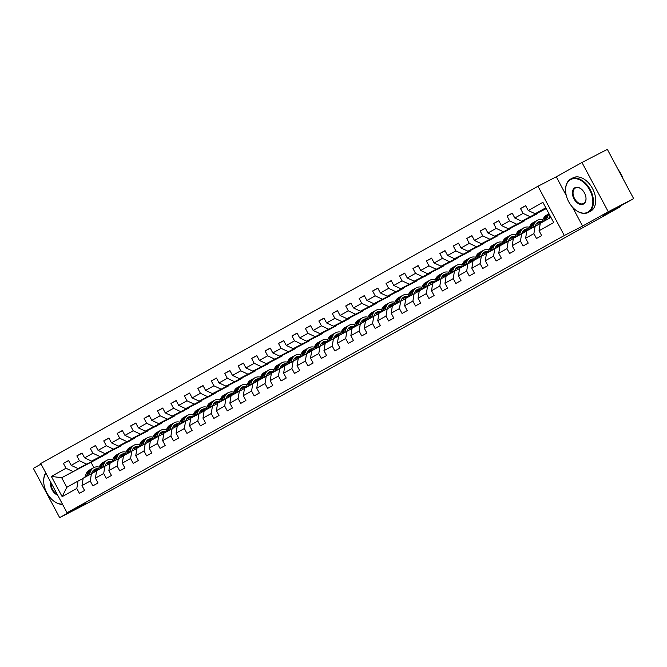 <?xml version="1.0" encoding="UTF-8"?>
<svg xmlns="http://www.w3.org/2000/svg" width="667" height="667" viewBox="0 0 667 667"><rect width="100%" height="100%" fill="white"/><g stroke="black" fill="none" stroke-linecap="round" stroke-linejoin="round"><path stroke-width="1" d="M41.062 464.065L33.35 468.367L59.655 517.634L85.043 504.519L138.844 475.021M537.994 186.243L40.754 463.49L67.059 512.756L564.307 235.518L537.994 186.243L556.278 176.797L566.3 195.581M572.469 207.129L582.583 226.071L608.262 211.756L581.957 162.481L556.278 176.797M581.957 162.481L607.345 149.366L633.65 198.633L603.06 215.691L620.318 206.778L620.027 206.228M608.262 211.756L633.65 198.633M103.302 455.561L61.697 477.722L66.817 487.31L78.022 481.065L76.805 488.494L79.398 493.355L84.567 490.47L81.974 485.609L90.245 480.999L92.846 485.859L98.016 482.975L95.423 478.114L103.693 473.503L106.286 478.356L111.456 475.479L108.863 470.619L117.134 466L119.726 470.86L124.904 467.984L122.303 463.123L130.582 458.504L133.175 463.365L138.344 460.488L135.751 455.628L144.022 451.009L146.615 455.869L151.793 452.993L149.191 448.132L157.47 443.513L160.063 448.374L165.233 445.498L162.64 440.637L170.91 436.018L173.503 440.879L178.673 438.002L176.08 433.141L184.35 428.522L186.952 433.383L192.121 430.498L189.528 425.646L197.799 421.027L200.392 425.888L205.561 423.003L202.968 418.142L211.239 413.532L213.84 418.392L219.009 415.508L216.408 410.647L224.687 406.036L227.28 410.897L232.45 408.012L229.857 403.151L238.127 398.541L240.72 403.402L245.898 400.517L243.297 395.656L251.576 391.045L254.169 395.906L259.338 393.021L256.745 388.161L265.016 383.55L267.609 388.411L272.778 385.526L270.185 380.665L278.456 376.055L281.057 380.915L286.226 378.031L283.633 373.17L291.904 368.559L294.497 373.42L299.666 370.535L297.073 365.674L305.344 361.064L307.946 365.925L313.115 363.04L310.514 358.179L318.793 353.568L321.386 358.429L326.555 355.544L323.962 350.684L332.233 346.073L334.826 350.934L340.003 348.049L337.402 343.188L345.681 338.578L348.274 343.438L353.443 340.554L350.85 335.693L359.121 331.082L361.714 335.943L366.883 333.058L364.29 328.197L372.561 323.587L375.162 328.447L380.332 325.563L377.739 320.702L386.01 316.091L388.603 320.952L393.772 318.067L391.179 313.207L399.45 308.596L402.051 313.457L407.22 310.572L404.627 305.711L412.898 301.1L415.491 305.961L420.66 303.076L418.067 298.216L426.338 293.605L428.931 298.466L434.109 295.581L431.507 290.72L439.786 286.11L442.379 290.97L447.549 288.086L444.956 283.225L453.226 278.614L455.819 283.475L460.997 280.59L458.396 275.729L466.675 271.119L469.268 275.98L474.437 273.095L471.844 268.234L480.115 263.623L482.708 268.476L487.877 265.599L485.284 260.739L493.555 256.12L496.156 260.98L501.326 258.104L498.733 253.243L507.003 248.624L509.596 253.485L514.766 250.609L512.173 245.748L520.443 241.129L523.045 245.99L528.214 243.113L525.613 238.252L533.892 233.633L536.485 238.494L541.654 235.618L539.061 230.757L553.71 222.586L542.905 202.343L528.256 210.514L525.654 205.653L520.485 208.538L525.746 205.82M76.805 488.494L62.156 496.657L51.351 476.421L66 468.251L63.398 463.39L68.659 460.672M520.485 208.538L523.078 213.398L514.807 218.009L512.214 213.148L507.045 216.033L509.638 220.894L501.367 225.504L498.766 220.644L493.597 223.528L496.198 228.389L487.919 233L485.326 228.139L480.157 231.024L482.75 235.885L474.479 240.495L471.886 235.634L466.708 238.519L469.31 243.38L461.03 247.991L458.437 243.13L453.268 246.015L455.861 250.875L447.59 255.486L444.997 250.625L439.828 253.51L442.421 258.371L434.15 262.981L431.549 258.121L426.38 261.005L428.973 265.866L420.702 270.477L418.109 265.616L412.94 268.501L415.533 273.362L407.262 277.972L404.661 273.111L399.491 275.996L402.084 280.857L393.813 285.468L391.221 280.607L386.051 283.492L388.644 288.352L380.373 292.963L377.78 288.102L372.603 290.987L375.204 295.848L366.925 300.458L364.332 295.598L359.163 298.483L361.756 303.343L353.485 307.954L350.892 303.093L345.714 305.978L348.316 310.839L340.037 315.449L337.444 310.589L332.274 313.473L334.867 318.334L326.597 322.945L324.004 318.084L318.834 320.969L321.427 325.829L313.156 330.44L310.555 325.579L305.386 328.464L307.979 333.325L299.708 337.936L297.115 333.083L291.946 335.96L294.539 340.82L286.268 345.439L283.667 340.579L278.498 343.455L281.099 348.316L272.82 352.935L270.227 348.074L265.057 350.95L267.65 355.811L259.38 360.43L256.787 355.569L251.609 358.446L254.21 363.307L245.931 367.926L243.338 363.065L238.169 365.941L240.762 370.802L232.491 375.421L229.898 370.56L224.729 373.437L227.322 378.297L219.051 382.916L216.45 378.056L211.281 380.94L213.874 385.793L205.603 390.412L203.01 385.551L197.841 388.436L200.434 393.297L192.163 397.907L189.561 393.046L184.392 395.931L186.993 400.792L178.714 405.403L176.121 400.542L170.952 403.427L173.545 408.287L165.274 412.898L162.681 408.037L157.504 410.922L160.105 415.783L151.826 420.393L149.233 415.533L144.064 418.417L146.657 423.278L138.386 427.889L135.793 423.028L130.624 425.913L133.217 430.774L124.946 435.384L122.344 430.523L117.175 433.408L119.768 438.269L111.497 442.88L108.904 438.019L103.735 440.904L106.328 445.764L98.057 450.375L95.456 445.514L90.287 448.399L92.888 453.26L84.609 457.87L82.016 453.01L76.847 455.894L79.44 460.755L71.169 465.366L68.576 460.505L63.398 463.39M620.318 206.778L138.936 475.179M81.974 485.609L83.192 478.181L96.598 470.919M107.52 453.377L78.072 468.593L107.52 453.377M91.462 473.57L90.245 480.999M71.169 465.366L78.072 468.593M79.44 460.755L86.343 463.982M95.423 478.114L96.64 470.685L110.038 463.423M120.969 445.881L91.521 461.097L120.969 445.881M104.911 466.075L103.693 473.503M84.609 457.87L91.521 461.097M92.888 453.26L99.792 456.486M108.863 470.619L110.08 463.19L123.487 455.928M134.409 438.386L104.961 453.602L134.409 438.386M118.351 458.579L117.134 466M98.057 450.375L104.961 453.602M106.328 445.764L113.232 448.991M122.303 463.123L123.52 455.694L136.927 448.432M147.849 430.89L118.401 446.106L147.849 430.89M131.799 451.084L130.582 458.504M111.497 442.88L118.401 446.106M119.768 438.269L126.68 441.496M135.751 455.628L136.968 448.199L150.375 440.937M161.297 423.395L131.849 438.611L161.297 423.395M145.239 443.588L144.022 451.009M124.946 435.384L131.849 438.611M133.217 430.774L140.12 434M149.191 448.132L150.409 440.704L163.815 433.442M174.737 415.9L145.289 431.115L174.737 415.9M158.688 436.093L157.47 443.513M138.386 427.889L145.289 431.115M146.657 423.278L153.568 426.505M162.64 440.637L163.857 433.208L177.264 425.946M188.186 408.404L158.738 423.62L188.186 408.404M172.128 428.598L170.91 436.018M151.826 420.393L158.738 423.62M160.105 415.783L167.008 419.009M176.08 433.141L177.297 425.713L190.704 418.451M201.626 400.909L172.178 416.125L201.626 400.909M185.568 421.102L184.35 428.522M165.274 412.898L172.178 416.125M173.545 408.287L180.449 411.514M189.528 425.646L190.745 418.217L204.144 410.955M215.074 393.413L185.626 408.629L215.074 393.413M199.016 413.607L197.799 421.027M178.714 405.403L185.626 408.629M186.993 400.792L193.897 404.019M202.968 418.142L204.185 410.722L217.592 403.46M228.514 385.918L199.066 401.134L228.514 385.918M212.456 406.111L211.239 413.532M192.163 397.907L199.066 401.134M200.434 393.297L207.337 396.523M216.408 410.647L217.625 403.227L231.032 395.965M241.963 378.422L212.506 393.638L241.963 378.422M225.905 398.616L224.687 406.036M205.603 390.412L212.506 393.638M213.874 385.793L220.785 389.028M229.857 403.151L231.074 395.731L244.481 388.469M255.403 370.927L225.955 386.143L255.403 370.927M239.345 391.12L238.127 398.541M219.051 382.916L225.955 386.143M227.322 378.297L234.225 381.532M243.297 395.656L244.514 388.236L257.921 380.965M268.843 363.432L239.395 378.648L268.843 363.432M252.793 383.625L251.576 391.045M232.491 375.421L239.395 378.648M240.762 370.802L247.674 374.037M256.745 388.161L257.962 380.74L271.369 373.47M282.291 355.936L252.843 371.152L282.291 355.936M266.233 376.13L265.016 383.55M245.931 367.926L252.843 371.152M254.21 363.307L261.114 366.542M270.185 380.665L271.402 373.245L284.809 365.975M295.731 348.441L266.283 363.657L295.731 348.441M279.673 368.626L278.456 376.055M259.38 360.43L266.283 363.657M267.65 355.811L274.554 359.046M283.633 373.17L284.851 365.749L298.257 358.479M309.18 340.945L279.731 356.161L309.18 340.945M293.121 361.13L291.904 368.559M272.82 352.935L279.731 356.161M281.099 348.316L288.002 351.542M297.073 365.674L298.291 358.254L311.697 350.984M322.62 333.45L293.172 348.666L322.62 333.45M306.562 353.635L305.344 361.064M286.268 345.439L293.172 348.666M294.539 340.82L301.442 344.047M310.514 358.179L311.739 350.759L325.137 343.488M336.068 325.955L306.612 341.171L336.068 325.955M320.01 346.14L318.793 353.568M299.708 337.936L306.612 341.171M307.979 333.325L314.891 336.552M323.962 350.684L325.179 343.263L338.586 335.993M349.508 318.459L320.06 333.675L349.508 318.459M333.45 338.644L332.233 346.073M313.156 330.44L320.06 333.675M321.427 325.829L328.331 329.056M337.402 343.188L338.619 335.768L352.026 328.498M362.948 310.964L333.5 326.18L362.948 310.964M346.898 331.149L345.681 338.578M326.597 322.945L333.5 326.18M334.867 318.334L341.779 321.561M350.85 335.693L352.068 328.272L365.474 321.002M376.396 303.468L346.948 318.684L376.396 303.468M360.338 323.653L359.121 331.082M340.037 315.449L346.948 318.684M348.316 310.839L355.219 314.065M364.29 328.197L365.508 320.769L378.914 313.507M389.836 295.973L360.388 311.189L389.836 295.973M373.787 316.158L372.561 323.587M353.485 307.954L360.388 311.189M361.756 303.343L368.659 306.57M377.739 320.702L378.956 313.273L392.363 306.011M403.285 288.478L373.837 303.685L403.285 288.478M387.227 308.663L386.01 316.091M366.925 300.458L373.837 303.685M375.204 295.848L382.108 299.074M391.179 313.207L392.396 305.778L405.803 298.516M416.725 280.982L387.277 296.19L416.725 280.982M400.667 301.167L399.45 308.596M380.373 292.963L387.277 296.19M388.644 288.352L395.548 291.579M404.627 305.711L405.844 298.282L419.243 291.02M430.173 273.487L400.725 288.694L430.173 273.487M414.115 293.672L412.898 301.1M393.813 285.468L400.725 288.694M402.084 280.857L408.996 284.084M418.067 298.216L419.285 290.787L432.691 283.525M443.613 265.991L414.165 281.199L443.613 265.991M427.555 286.176L426.338 293.605M407.262 277.972L414.165 281.199M415.533 273.362L422.436 276.588M431.507 290.72L432.725 283.292L446.131 276.03M457.053 258.488L427.605 273.703L457.053 258.488M441.004 278.681L439.786 286.11M420.702 270.477L427.605 273.703M428.973 265.866L435.884 269.093M444.956 283.225L446.173 275.796L459.58 268.534M470.502 250.992L441.054 266.208L470.502 250.992M454.444 271.186L453.226 278.614M434.15 262.981L441.054 266.208M442.421 258.371L449.325 261.597M458.396 275.729L459.613 268.301L473.02 261.039M483.942 243.497L454.494 258.713L483.942 243.497M467.892 263.69L466.675 271.119M447.59 255.486L454.494 258.713M455.861 250.875L462.773 254.102M471.844 268.234L473.061 260.805L486.468 253.543M497.39 236.001L467.942 251.217L497.39 236.001M481.332 256.195L480.115 263.623M461.03 247.991L467.942 251.217M469.31 243.38L476.213 246.607M485.284 260.739L486.501 253.31L499.908 246.048M510.83 228.506L481.382 243.722L510.83 228.506M494.772 248.699L493.555 256.12M474.479 240.495L481.382 243.722M482.75 235.885L489.653 239.111M498.733 253.243L499.95 245.815L513.348 238.553M524.279 221.01L494.831 236.226L524.279 221.01M508.221 241.204L507.003 248.624M487.919 233L494.831 236.226M496.198 228.389L503.101 231.616M512.173 245.748L513.39 238.319L526.797 231.057M537.719 213.515L508.271 228.731L537.719 213.515M521.661 233.708L520.443 241.129M501.367 225.504L508.271 228.731M509.638 220.894L516.541 224.12M525.613 238.252L526.83 230.824L540.237 223.562M546.231 208.571L521.711 221.236L546.09 208.304M535.109 226.213L533.892 233.633M514.807 218.009L521.711 221.236M523.078 213.398L529.99 216.625M539.061 230.757L540.278 223.328L550.934 217.384M545.998 208.137L535.159 213.74L545.814 207.796M528.256 210.514L535.159 213.74M582.583 226.071L564.307 235.518M59.655 517.634L85.343 503.318L67.059 512.756M78.022 481.065L83.158 478.414M91.146 462.506L93.864 467.592M102.351 456.261L61.697 477.722L51.351 476.421M533.492 215.699L532.549 216.4M520.052 223.195L519.101 223.895M506.612 230.69L505.661 231.391M493.163 238.186L492.221 238.886M479.723 245.681L478.773 246.381M466.275 253.177L465.333 253.877M452.835 260.672L451.884 261.372M439.386 268.167L438.444 268.868M425.946 275.663L424.996 276.363M412.506 283.158L411.556 283.859M399.058 290.654L398.116 291.354M385.618 298.149L384.667 298.849M372.169 305.644L371.227 306.345M358.729 313.14L357.779 313.849M345.281 320.644L344.339 321.344M331.841 328.139L330.89 328.839M318.401 335.634L317.45 336.335M304.952 343.13L304.01 343.83M291.512 350.625L290.562 351.326M278.064 358.121L277.122 358.821M264.624 365.616L263.673 366.316M251.176 373.111L250.233 373.812M237.735 380.607L236.785 381.307M224.287 388.102L223.345 388.803M210.847 395.598L209.897 396.298M197.407 403.093L196.457 403.793M183.959 410.589L183.016 411.289M170.519 418.084L169.568 418.784M157.07 425.579L156.128 426.28M143.63 433.075L142.68 433.775M130.182 440.57L129.24 441.271M116.742 448.066L115.791 448.766M66.817 487.31L62.156 496.657M66 468.251L72.903 471.477M539.32 212.139L545.923 208.771M507.045 216.033L512.298 213.315M525.879 219.635L532.474 216.266M493.597 223.528L498.858 220.81M512.439 227.13L519.034 223.762M480.157 231.024L485.418 228.306M498.991 234.626L505.594 231.257M466.708 238.519L471.969 235.801M485.551 242.121L492.146 238.753M453.268 246.015L458.529 243.297M472.103 249.616L478.706 246.248M439.828 253.51L445.081 250.792M458.663 257.112L465.258 253.743M426.38 261.005L431.641 258.287M445.214 264.607L451.817 261.239M412.94 268.501L418.192 265.783M431.774 272.103L438.369 268.734M399.491 275.996L404.752 273.278M418.334 279.598L424.929 276.23M386.051 283.492L391.312 280.774M404.886 287.093L411.481 283.725M372.603 290.987L377.864 288.269M391.446 294.589L398.041 291.221M359.163 298.483L364.424 295.764M377.997 302.084L384.601 298.716M345.714 305.978L350.975 303.26M364.557 309.58L371.152 306.22M332.274 313.473L337.535 310.755M351.109 317.075L357.712 313.715M318.834 320.969L324.087 318.251M337.669 324.571L344.264 321.211M305.386 328.464L310.647 325.746M324.22 332.066L330.824 328.706M291.946 335.96L297.207 333.242M310.78 339.57L317.375 336.201M278.498 343.455L283.758 340.737M297.34 347.065L303.935 343.697M265.057 350.95L270.318 348.232M283.892 354.561L290.495 351.192M251.609 358.446L256.87 355.736M270.452 362.056L277.047 358.688M238.169 365.941L243.43 363.232M257.003 369.551L263.607 366.183M224.729 373.437L229.982 370.727M243.563 377.047L250.158 373.678M211.281 380.94L216.542 378.222M230.115 384.542L236.718 381.174M197.841 388.436L203.093 385.718M216.675 392.038L223.27 388.669M184.392 395.931L189.653 393.213M203.235 399.533L209.83 396.165M170.952 403.427L176.213 400.709M189.787 407.028L196.39 403.66M157.504 410.922L162.765 408.204M176.346 414.524L182.941 411.155M144.064 418.417L149.325 415.699M162.898 422.019L169.501 418.651M130.624 425.913L135.876 423.195M149.458 429.515L156.053 426.146M117.175 433.408L122.436 430.69M136.01 437.01L142.613 433.642M103.735 440.904L108.988 438.186M122.57 444.505L129.165 441.137M90.287 448.399L95.548 445.681M109.13 452.001L115.725 448.633M76.847 455.894L82.108 453.176M95.681 459.496L102.276 456.128M548.666 218.651L549.041 217.7A9.588 7.254 -119.1 0 1 550.117 215.866M546.206 220.018L547.54 216.625A11.547 8.746 -119.1 0 1 549.158 214.065M541.904 222.419L543.238 219.026A11.547 8.746 -119.1 0 1 546.423 215.258L548.057 214.34A11.547 8.746 60.9 0 0 544.872 218.117L543.538 221.511M549.808 216.266A9.588 7.254 -119.1 0 1 550.333 216.258M544.572 220.935L545.906 217.534A11.547 8.746 -119.1 0 1 549.024 213.807M548.582 214.074A11.547 8.746 60.9 0 0 548.057 214.34M587.885 212.123A18.418 12.031 -117.3 0 0 589.728 190.012A18.418 12.031 -117.3 0 0 570.535 179.631A18.418 12.031 -117.3 0 0 565.716 192.371A18.418 12.031 -117.3 0 0 574.262 208.913A18.418 12.031 -117.3 0 0 587.885 212.123M565.699 192.254A18.876 12.331 62.7 0 1 565.691 192.129A18.876 12.331 62.7 0 1 570.627 179.073A18.876 12.331 62.7 0 1 570.852 178.948A18.876 12.331 62.7 0 1 590.378 189.887A18.876 12.331 62.7 0 1 588.402 212.364A18.876 12.331 62.7 0 1 588.177 212.481A18.876 12.331 62.7 0 1 574.437 209.071A18.876 12.331 62.7 0 1 574.345 208.988M583.55 204.002A9.213 6.02 62.7 0 1 573.953 198.808A9.213 6.02 62.7 0 1 574.879 187.752A9.213 6.02 62.7 0 1 581.691 189.361A9.213 6.02 62.7 0 1 585.959 197.624A9.213 6.02 62.7 0 1 583.55 204.002M581.782 189.445A8.754 5.72 -117.3 0 0 575.496 187.936A8.754 5.72 -117.3 0 0 575.396 187.994A8.754 5.72 -117.3 0 0 574.479 198.424A8.754 5.72 -117.3 0 0 583.533 203.502A8.754 5.72 -117.3 0 0 583.642 203.443A8.754 5.72 -117.3 0 0 585.951 197.499M618.117 169.551A18.876 12.331 62.7 0 1 622.978 178.648M572.861 177.922A18.876 12.331 62.7 0 1 573.086 177.797A18.876 12.331 62.7 0 1 592.613 188.728A18.876 12.331 62.7 0 1 590.637 211.214A18.876 12.331 62.7 0 1 590.412 211.331A18.876 12.331 62.7 0 1 590.187 211.447M57.645 495.122A9.213 6.02 62.7 0 1 50.7 482.116M51.192 483.041A8.754 5.72 -117.3 0 0 57.162 494.214M62.598 504.402A18.876 12.331 62.7 0 1 52.551 500.058A18.876 12.331 62.7 0 1 52.46 499.975M43.814 483.242A18.876 12.331 62.7 0 1 43.797 483.116A18.876 12.331 62.7 0 1 45.756 472.861M45.898 473.12A18.418 12.031 -117.3 0 0 43.822 483.367A18.418 12.031 -117.3 0 0 52.368 499.9A18.418 12.031 -117.3 0 0 62.448 504.119M535.217 226.155L535.593 225.196A9.588 7.254 -119.1 0 1 538.244 222.061A9.588 7.254 -119.1 0 1 542.279 221.461M532.766 227.514L534.1 224.12A11.547 8.746 -119.1 0 1 537.285 220.352A11.547 8.746 -119.1 0 1 542.93 219.793M528.456 229.915L529.79 226.522A11.547 8.746 -119.1 0 1 532.975 222.753L534.609 221.836A11.547 8.746 60.9 0 0 531.432 225.613L530.098 229.006M536.36 223.762A9.588 7.254 -119.1 0 1 539.094 224.154M531.132 228.431L532.466 225.037A11.547 8.746 -119.1 0 1 535.651 221.261L537.285 220.352M541.579 222.603A9.588 7.254 60.9 0 0 537.46 222.586M535.142 221.577A11.547 8.746 60.9 0 0 534.609 221.836M537.01 222.995A9.588 7.254 -119.1 0 1 540.545 223.178M521.777 233.65L522.153 232.691A9.588 7.254 -119.1 0 1 524.796 229.556A9.588 7.254 -119.1 0 1 528.839 228.956M519.326 235.009L520.66 231.616A11.547 8.746 -119.1 0 1 523.837 227.847A11.547 8.746 -119.1 0 1 529.49 227.289M515.016 237.41L516.35 234.017A11.547 8.746 -119.1 0 1 519.535 230.248L521.169 229.331A11.547 8.746 60.9 0 0 517.984 233.108L516.65 236.502M522.92 231.257A9.588 7.254 -119.1 0 1 525.646 231.649M517.684 235.926L519.018 232.533A11.547 8.746 -119.1 0 1 522.203 228.756L523.837 227.847M528.139 230.098A9.588 7.254 60.9 0 0 524.02 230.082M521.702 229.073A11.547 8.746 60.9 0 0 521.169 229.331M523.562 230.49A9.588 7.254 -119.1 0 1 527.105 230.674M508.329 241.146L508.713 240.187A9.588 7.254 -119.1 0 1 511.356 237.052A9.588 7.254 -119.1 0 1 515.391 236.452M505.878 242.505L507.212 239.111A11.547 8.746 -119.1 0 1 510.397 235.343A11.547 8.746 -119.1 0 1 516.041 234.784M501.567 244.914L502.901 241.512A11.547 8.746 -119.1 0 1 506.086 237.744L507.729 236.827A11.547 8.746 60.9 0 0 504.544 240.604L503.21 243.997M509.48 238.753A9.588 7.254 -119.1 0 1 512.206 239.145M504.244 243.422L505.578 240.028A11.547 8.746 -119.1 0 1 508.763 236.251L510.397 235.343M514.691 237.594A9.588 7.254 60.9 0 0 510.572 237.585M508.254 236.568A11.547 8.746 60.9 0 0 507.729 236.827M510.122 237.986A9.588 7.254 -119.1 0 1 513.657 238.169M494.889 248.641L495.264 247.682A9.588 7.254 -119.1 0 1 497.907 244.547A9.588 7.254 -119.1 0 1 501.951 243.947M492.438 250L493.772 246.607A11.547 8.746 -119.1 0 1 496.957 242.838A11.547 8.746 -119.1 0 1 502.601 242.279M488.127 252.409L489.461 249.008A11.547 8.746 -119.1 0 1 492.646 245.239L494.28 244.322A11.547 8.746 60.9 0 0 491.095 248.099L489.761 251.492M496.031 246.248A9.588 7.254 -119.1 0 1 498.766 246.64M490.795 250.917L492.129 247.524A11.547 8.746 -119.1 0 1 495.314 243.747L496.957 242.838M501.251 245.089A9.588 7.254 60.9 0 0 497.132 245.081M494.814 244.064A11.547 8.746 60.9 0 0 494.28 244.322M496.682 245.481A9.588 7.254 -119.1 0 1 500.217 245.664M481.449 256.136L481.824 255.178A9.588 7.254 -119.1 0 1 484.467 252.043A9.588 7.254 -119.1 0 1 488.502 251.442M478.989 257.495L480.323 254.102A11.547 8.746 -119.1 0 1 483.508 250.333A11.547 8.746 -119.1 0 1 489.161 249.783M474.687 259.905L476.013 256.503A11.547 8.746 -119.1 0 1 479.198 252.735L480.84 251.818A11.547 8.746 60.9 0 0 477.655 255.594L476.321 258.988M482.591 253.743A9.588 7.254 -119.1 0 1 485.318 254.135M477.355 258.412L478.689 255.019A11.547 8.746 -119.1 0 1 481.874 251.242L483.508 250.333M487.802 252.585A9.588 7.254 60.9 0 0 483.683 252.576M481.366 251.559A11.547 8.746 60.9 0 0 480.84 251.818M483.233 252.976A9.588 7.254 -119.1 0 1 486.768 253.16M468.001 263.632L468.376 262.673A9.588 7.254 -119.1 0 1 471.019 259.538A9.588 7.254 -119.1 0 1 475.062 258.938M465.549 264.991L466.883 261.597A11.547 8.746 -119.1 0 1 470.068 257.829A11.547 8.746 -119.1 0 1 475.713 257.279M461.239 267.4L462.573 263.999A11.547 8.746 -119.1 0 1 465.758 260.23L467.392 259.321A11.547 8.746 60.9 0 0 464.207 263.09L462.873 266.483M469.143 261.239A9.588 7.254 -119.1 0 1 471.877 261.631M463.907 265.908L465.241 262.515A11.547 8.746 -119.1 0 1 468.426 258.738L470.068 257.829M474.362 260.08A9.588 7.254 60.9 0 0 470.243 260.072M467.926 259.054A11.547 8.746 60.9 0 0 467.392 259.321M469.793 260.472A9.588 7.254 -119.1 0 1 473.328 260.655M454.561 271.127L454.936 270.168A9.588 7.254 -119.1 0 1 457.579 267.033A9.588 7.254 -119.1 0 1 461.622 266.433M452.101 272.495L453.435 269.093A11.547 8.746 -119.1 0 1 456.62 265.324A11.547 8.746 -119.1 0 1 462.273 264.774M447.799 274.896L449.133 271.494A11.547 8.746 -119.1 0 1 452.318 267.725L453.952 266.817A11.547 8.746 60.9 0 0 450.767 270.585L449.433 273.979M455.703 268.734A9.588 7.254 -119.1 0 1 458.429 269.126M450.467 273.403L451.801 270.01A11.547 8.746 -119.1 0 1 454.986 266.233L456.62 265.324M460.922 267.575A9.588 7.254 60.9 0 0 456.795 267.567M454.477 266.55A11.547 8.746 60.9 0 0 453.952 266.817M456.345 267.967A9.588 7.254 -119.1 0 1 459.88 268.151M441.112 278.623L441.487 277.664A9.588 7.254 -119.1 0 1 444.139 274.537A9.588 7.254 -119.1 0 1 448.174 273.929M438.661 279.99L439.995 276.588A11.547 8.746 -119.1 0 1 443.18 272.82A11.547 8.746 -119.1 0 1 448.824 272.269M434.35 282.391L435.684 278.989A11.547 8.746 -119.1 0 1 438.869 275.221L440.503 274.312A11.547 8.746 60.9 0 0 437.319 278.081L435.993 281.474M442.254 276.23A9.588 7.254 -119.1 0 1 444.989 276.622M437.027 280.899L438.361 277.505A11.547 8.746 -119.1 0 1 441.537 273.728L443.18 272.82M447.474 275.071A9.588 7.254 60.9 0 0 443.355 275.062M441.037 274.045A11.547 8.746 60.9 0 0 440.503 274.312M442.905 275.463A9.588 7.254 -119.1 0 1 446.44 275.646M427.672 286.118L428.047 285.159A9.588 7.254 -119.1 0 1 430.69 282.033A9.588 7.254 -119.1 0 1 434.734 281.424M425.221 287.485L426.547 284.084A11.547 8.746 -119.1 0 1 429.731 280.315A11.547 8.746 -119.1 0 1 435.384 279.765M420.91 289.887L422.244 286.485A11.547 8.746 -119.1 0 1 425.429 282.716L427.063 281.808A11.547 8.746 60.9 0 0 423.878 285.576L422.545 288.969M428.814 283.725A9.588 7.254 -119.1 0 1 431.541 284.117M423.578 288.394L424.912 285.001A11.547 8.746 -119.1 0 1 428.097 281.224L429.731 280.315M434.034 282.566A9.588 7.254 60.9 0 0 429.915 282.558M427.597 281.541A11.547 8.746 60.9 0 0 427.063 281.808M429.456 282.958A9.588 7.254 -119.1 0 1 433 283.142M414.224 293.613L414.607 292.655A9.588 7.254 -119.1 0 1 417.25 289.528A9.588 7.254 -119.1 0 1 421.286 288.919M411.772 294.981L413.106 291.579A11.547 8.746 -119.1 0 1 416.291 287.81A11.547 8.746 -119.1 0 1 421.936 287.26M407.462 297.382L408.796 293.989A11.547 8.746 -119.1 0 1 411.981 290.212L413.623 289.303A11.547 8.746 60.9 0 0 410.438 293.071L409.104 296.465M415.374 291.221A9.588 7.254 -119.1 0 1 418.101 291.612M410.138 295.89L411.472 292.496A11.547 8.746 -119.1 0 1 414.657 288.719L416.291 287.81M420.585 290.062A9.588 7.254 60.9 0 0 416.466 290.053M414.149 289.036A11.547 8.746 60.9 0 0 413.623 289.303M416.016 290.453A9.588 7.254 -119.1 0 1 419.551 290.637M400.784 301.109L401.159 300.15A9.588 7.254 -119.1 0 1 403.802 297.023A9.588 7.254 -119.1 0 1 407.845 296.415M398.332 302.476L399.666 299.074A11.547 8.746 -119.1 0 1 402.851 295.306A11.547 8.746 -119.1 0 1 408.496 294.756M394.022 304.877L395.356 301.484A11.547 8.746 -119.1 0 1 398.541 297.707L400.175 296.798A11.547 8.746 60.9 0 0 396.99 300.567L395.656 303.96M401.926 298.724A9.588 7.254 -119.1 0 1 404.652 299.108M396.69 303.385L398.024 299.992A11.547 8.746 -119.1 0 1 401.209 296.223L402.851 295.306M407.145 297.557A9.588 7.254 60.9 0 0 403.026 297.549M400.709 296.532A11.547 8.746 60.9 0 0 400.175 296.798M402.576 297.957A9.588 7.254 -119.1 0 1 406.111 298.132M387.344 308.604L387.719 307.645A9.588 7.254 -119.1 0 1 390.362 304.519A9.588 7.254 -119.1 0 1 394.397 303.91M384.884 309.972L386.218 306.57A11.547 8.746 -119.1 0 1 389.403 302.801A11.547 8.746 -119.1 0 1 395.056 302.251M380.574 312.373L381.908 308.979A11.547 8.746 -119.1 0 1 385.092 305.203L386.735 304.294A11.547 8.746 60.9 0 0 383.55 308.062L382.216 311.456M388.486 306.22A9.588 7.254 -119.1 0 1 391.212 306.603M383.25 310.88L384.584 307.487A11.547 8.746 -119.1 0 1 387.769 303.718L389.403 302.801M393.697 305.052A9.588 7.254 60.9 0 0 389.578 305.044M387.26 304.027A11.547 8.746 60.9 0 0 386.735 304.294M389.128 305.453A9.588 7.254 -119.1 0 1 392.663 305.628M373.895 316.1L374.27 315.141A9.588 7.254 -119.1 0 1 376.913 312.014A9.588 7.254 -119.1 0 1 380.957 311.406M371.444 317.467L372.778 314.065A11.547 8.746 -119.1 0 1 375.963 310.297A11.547 8.746 -119.1 0 1 381.607 309.746M367.133 319.868L368.467 316.475A11.547 8.746 -119.1 0 1 371.652 312.698L373.287 311.789A11.547 8.746 60.9 0 0 370.102 315.558L368.768 318.951M375.037 313.715A9.588 7.254 -119.1 0 1 377.772 314.099M369.801 318.376L371.135 314.982A11.547 8.746 -119.1 0 1 374.32 311.214L375.963 310.297M380.257 312.548A9.588 7.254 60.9 0 0 376.138 312.54M373.82 311.522A11.547 8.746 60.9 0 0 373.287 311.789M375.688 312.948A9.588 7.254 -119.1 0 1 379.223 313.123M360.455 323.595L360.83 322.636A9.588 7.254 -119.1 0 1 363.473 319.51A9.588 7.254 -119.1 0 1 367.509 318.901M357.996 324.962L359.33 321.569A11.547 8.746 -119.1 0 1 362.514 317.792A11.547 8.746 -119.1 0 1 368.167 317.242M353.693 327.364L355.019 323.97A11.547 8.746 -119.1 0 1 358.204 320.193L359.846 319.285A11.547 8.746 60.9 0 0 356.662 323.053L355.328 326.446M361.597 321.211A9.588 7.254 -119.1 0 1 364.324 321.594M356.361 325.871L357.695 322.478A11.547 8.746 -119.1 0 1 360.88 318.709L362.514 317.792M366.808 320.043A9.588 7.254 60.9 0 0 362.69 320.035M360.372 319.018A11.547 8.746 60.9 0 0 359.846 319.285M362.239 320.443A9.588 7.254 -119.1 0 1 365.774 320.627M347.007 331.09L347.382 330.132A9.588 7.254 -119.1 0 1 350.025 327.005A9.588 7.254 -119.1 0 1 354.069 326.396M344.556 332.458L345.89 329.064A11.547 8.746 -119.1 0 1 349.074 325.288A11.547 8.746 -119.1 0 1 354.719 324.737M340.245 334.859L341.579 331.466A11.547 8.746 -119.1 0 1 344.764 327.689L346.398 326.78A11.547 8.746 60.9 0 0 343.213 330.549L341.888 333.942M348.149 328.706A9.588 7.254 -119.1 0 1 350.884 329.089M342.921 333.367L344.247 329.973A11.547 8.746 -119.1 0 1 347.432 326.205L349.074 325.288M353.368 327.539A9.588 7.254 60.9 0 0 349.25 327.53M346.932 326.513A11.547 8.746 60.9 0 0 346.398 326.78M348.799 327.939A9.588 7.254 -119.1 0 1 352.334 328.122M333.567 338.586L333.942 337.627A9.588 7.254 -119.1 0 1 336.585 334.5A9.588 7.254 -119.1 0 1 340.629 333.892M331.115 339.953L332.441 336.56A11.547 8.746 -119.1 0 1 335.626 332.783A11.547 8.746 -119.1 0 1 341.279 332.233M326.805 342.354L328.139 338.961A11.547 8.746 -119.1 0 1 331.324 335.184L332.958 334.275A11.547 8.746 60.9 0 0 329.773 338.044L328.439 341.437M334.709 336.201A9.588 7.254 -119.1 0 1 337.435 336.585M329.473 340.862L330.807 337.469A11.547 8.746 -119.1 0 1 333.992 333.7L335.626 332.783M339.928 335.034A9.588 7.254 60.9 0 0 335.809 335.026M333.492 334.009A11.547 8.746 60.9 0 0 332.958 334.275M335.351 335.434A9.588 7.254 -119.1 0 1 338.894 335.618M320.118 346.081L320.502 345.122A9.588 7.254 -119.1 0 1 323.145 341.996A9.588 7.254 -119.1 0 1 327.18 341.387M317.667 347.449L319.001 344.055A11.547 8.746 -119.1 0 1 322.186 340.278A11.547 8.746 -119.1 0 1 327.83 339.728M313.357 349.85L314.691 346.456A11.547 8.746 -119.1 0 1 317.876 342.68L319.518 341.771A11.547 8.746 60.9 0 0 316.333 345.539L314.999 348.941M321.269 343.697A9.588 7.254 -119.1 0 1 323.995 344.08M316.033 348.357L317.367 344.964A11.547 8.746 -119.1 0 1 320.552 341.196L322.186 340.278M326.48 342.53A9.588 7.254 60.9 0 0 322.361 342.521M320.043 341.504A11.547 8.746 60.9 0 0 319.518 341.771M321.911 342.93A9.588 7.254 -119.1 0 1 325.446 343.113M306.678 353.577L307.053 352.618A9.588 7.254 -119.1 0 1 309.696 349.491A9.588 7.254 -119.1 0 1 313.74 348.883M304.227 354.944L305.561 351.551A11.547 8.746 -119.1 0 1 308.746 347.774A11.547 8.746 -119.1 0 1 314.39 347.224M299.917 357.345L301.251 353.952A11.547 8.746 -119.1 0 1 304.435 350.175L306.07 349.266A11.547 8.746 60.9 0 0 302.885 353.035L301.551 356.436M307.82 351.192A9.588 7.254 -119.1 0 1 310.547 351.576M302.585 355.853L303.919 352.459A11.547 8.746 -119.1 0 1 307.103 348.691L308.746 347.774M313.04 350.033A9.588 7.254 60.9 0 0 308.921 350.017M306.603 348.999A11.547 8.746 60.9 0 0 306.07 349.266M308.471 350.425A9.588 7.254 -119.1 0 1 312.006 350.609M293.238 361.072L293.613 360.113A9.588 7.254 -119.1 0 1 296.256 356.987A9.588 7.254 -119.1 0 1 300.292 356.378M290.779 362.439L292.113 359.046A11.547 8.746 -119.1 0 1 295.298 355.269A11.547 8.746 -119.1 0 1 300.95 354.719M286.468 364.841L287.802 361.447A11.547 8.746 -119.1 0 1 290.987 357.67L292.63 356.762A11.547 8.746 60.9 0 0 289.445 360.53L288.111 363.932M294.38 358.688A9.588 7.254 -119.1 0 1 297.107 359.071M289.144 363.348L290.478 359.955A11.547 8.746 -119.1 0 1 293.663 356.186L295.298 355.269M299.591 357.529A9.588 7.254 60.9 0 0 295.473 357.512M293.155 356.495A11.547 8.746 60.9 0 0 292.63 356.762M295.022 357.921A9.588 7.254 -119.1 0 1 298.558 358.104M279.79 368.568L280.165 367.609A9.588 7.254 -119.1 0 1 282.808 364.482A9.588 7.254 -119.1 0 1 286.852 363.874M277.339 369.935L278.673 366.542A11.547 8.746 -119.1 0 1 281.858 362.765A11.547 8.746 -119.1 0 1 287.502 362.214M273.028 372.336L274.362 368.943A11.547 8.746 -119.1 0 1 277.547 365.174L279.181 364.257A11.547 8.746 60.9 0 0 275.996 368.026L274.662 371.427M280.932 366.183A9.588 7.254 -119.1 0 1 283.667 366.567M275.696 370.844L277.03 367.45A11.547 8.746 -119.1 0 1 280.215 363.682L281.858 362.765M286.151 365.024A9.588 7.254 60.9 0 0 282.033 365.007M279.715 363.99A11.547 8.746 60.9 0 0 279.181 364.257M281.582 365.416A9.588 7.254 -119.1 0 1 285.117 365.599M266.35 376.063L266.725 375.112A9.588 7.254 -119.1 0 1 269.368 371.978A9.588 7.254 -119.1 0 1 273.403 371.369M263.89 377.43L265.224 374.037A11.547 8.746 -119.1 0 1 268.409 370.26A11.547 8.746 -119.1 0 1 274.062 369.71M259.588 379.831L260.914 376.438A11.547 8.746 -119.1 0 1 264.099 372.67L265.741 371.752A11.547 8.746 60.9 0 0 262.556 375.521L261.222 378.923M267.492 373.678A9.588 7.254 -119.1 0 1 270.218 374.07M262.256 378.347L263.59 374.946A11.547 8.746 -119.1 0 1 266.775 371.177L268.409 370.26M272.703 372.519A9.588 7.254 60.9 0 0 268.584 372.503M266.266 371.486A11.547 8.746 60.9 0 0 265.741 371.752M268.134 372.911A9.588 7.254 -119.1 0 1 271.669 373.095M252.901 383.567L253.277 382.608A9.588 7.254 -119.1 0 1 255.92 379.473A9.588 7.254 -119.1 0 1 259.963 378.864M250.45 384.926L251.784 381.532A11.547 8.746 -119.1 0 1 254.969 377.755A11.547 8.746 -119.1 0 1 260.614 377.205M246.14 387.327L247.474 383.934A11.547 8.746 -119.1 0 1 250.659 380.165L252.293 379.248A11.547 8.746 60.9 0 0 249.108 383.016L247.782 386.418M254.044 381.174A9.588 7.254 -119.1 0 1 256.778 381.566M248.816 385.843L250.142 382.441A11.547 8.746 -119.1 0 1 253.327 378.673L254.969 377.755M259.263 380.015A9.588 7.254 60.9 0 0 255.144 379.998M252.826 378.981A11.547 8.746 60.9 0 0 252.293 379.248M254.694 380.407A9.588 7.254 -119.1 0 1 258.229 380.59M239.461 391.062L239.837 390.103A9.588 7.254 -119.1 0 1 242.48 386.968A9.588 7.254 -119.1 0 1 246.523 386.36M237.002 392.421L238.336 389.028A11.547 8.746 -119.1 0 1 241.521 385.251A11.547 8.746 -119.1 0 1 247.174 384.701M232.7 394.822L234.034 391.429A11.547 8.746 -119.1 0 1 237.219 387.66L238.853 386.743A11.547 8.746 60.9 0 0 235.668 390.512L234.334 393.914M240.604 388.669A9.588 7.254 -119.1 0 1 243.33 389.061M235.368 393.338L236.702 389.937A11.547 8.746 -119.1 0 1 239.887 386.168L241.521 385.251M245.823 387.51A9.588 7.254 60.9 0 0 241.696 387.494M239.386 386.476A11.547 8.746 60.9 0 0 238.853 386.743M241.246 387.902A9.588 7.254 -119.1 0 1 244.789 388.086M226.013 398.558L226.396 397.599A9.588 7.254 -119.1 0 1 229.039 394.464A9.588 7.254 -119.1 0 1 233.075 393.863M223.562 399.917L224.896 396.523A11.547 8.746 -119.1 0 1 228.081 392.755A11.547 8.746 -119.1 0 1 233.725 392.196M219.251 402.318L220.585 398.924A11.547 8.746 -119.1 0 1 223.77 395.156L225.413 394.239A11.547 8.746 60.9 0 0 222.228 398.016L220.894 401.409M227.164 396.165A9.588 7.254 -119.1 0 1 229.89 396.557M221.928 400.834L223.262 397.432A11.547 8.746 -119.1 0 1 226.447 393.663L228.081 392.755M232.374 395.006A9.588 7.254 60.9 0 0 228.256 394.989M225.938 393.972A11.547 8.746 60.9 0 0 225.413 394.239M227.806 395.398A9.588 7.254 -119.1 0 1 231.341 395.581M212.573 406.053L212.948 405.094A9.588 7.254 -119.1 0 1 215.591 401.959A9.588 7.254 -119.1 0 1 219.635 401.359M210.122 407.412L211.456 404.019A11.547 8.746 -119.1 0 1 214.632 400.25A11.547 8.746 -119.1 0 1 220.285 399.691M205.811 409.813L207.145 406.42A11.547 8.746 -119.1 0 1 210.33 402.651L211.964 401.734A11.547 8.746 60.9 0 0 208.779 405.511L207.445 408.904M213.715 403.66A9.588 7.254 -119.1 0 1 216.442 404.052M208.479 408.329L209.813 404.927A11.547 8.746 -119.1 0 1 212.998 401.159L214.632 400.25M218.934 402.501A9.588 7.254 60.9 0 0 214.816 402.484M212.498 401.467A11.547 8.746 60.9 0 0 211.964 401.734M214.365 402.893A9.588 7.254 -119.1 0 1 217.901 403.076M199.125 413.548L199.508 412.59A9.588 7.254 -119.1 0 1 202.151 409.455A9.588 7.254 -119.1 0 1 206.186 408.854M196.673 414.907L198.007 411.514A11.547 8.746 -119.1 0 1 201.192 407.745A11.547 8.746 -119.1 0 1 206.845 407.187M192.363 417.309L193.697 413.915A11.547 8.746 -119.1 0 1 196.882 410.147L198.524 409.23A11.547 8.746 60.9 0 0 195.339 413.006L194.005 416.4M200.275 411.155A9.588 7.254 -119.1 0 1 203.001 411.547M195.039 415.824L196.373 412.423A11.547 8.746 -119.1 0 1 199.558 408.654L201.192 407.745M205.486 409.997A9.588 7.254 60.9 0 0 201.367 409.98M199.049 408.963A11.547 8.746 60.9 0 0 198.524 409.23M200.917 410.388A9.588 7.254 -119.1 0 1 204.452 410.572M185.684 421.044L186.06 420.085A9.588 7.254 -119.1 0 1 188.703 416.95A9.588 7.254 -119.1 0 1 192.746 416.35M183.233 422.403L184.567 419.009A11.547 8.746 -119.1 0 1 187.752 415.241A11.547 8.746 -119.1 0 1 193.397 414.682M178.923 424.804L180.257 421.411A11.547 8.746 -119.1 0 1 183.442 417.642L185.076 416.725A11.547 8.746 60.9 0 0 181.891 420.502L180.557 423.895M186.827 418.651A9.588 7.254 -119.1 0 1 189.561 419.043M181.591 423.32L182.925 419.918A11.547 8.746 -119.1 0 1 186.11 416.15L187.752 415.241M192.046 417.492A9.588 7.254 60.9 0 0 187.927 417.475M185.609 416.458A11.547 8.746 60.9 0 0 185.076 416.725M187.477 417.884A9.588 7.254 -119.1 0 1 191.012 418.067M172.244 428.539L172.62 427.58A9.588 7.254 -119.1 0 1 175.263 424.445A9.588 7.254 -119.1 0 1 179.298 423.845M169.785 429.898L171.119 426.505A11.547 8.746 -119.1 0 1 174.304 422.736A11.547 8.746 -119.1 0 1 179.957 422.178M165.483 432.299L166.808 428.906A11.547 8.746 -119.1 0 1 169.993 425.137L171.636 424.22A11.547 8.746 60.9 0 0 168.451 427.997L167.117 431.391M173.387 426.146A9.588 7.254 -119.1 0 1 176.113 426.538M168.151 430.815L169.485 427.422A11.547 8.746 -119.1 0 1 172.67 423.645L174.304 422.736M178.598 424.987A9.588 7.254 60.9 0 0 174.479 424.971M172.161 423.962A11.547 8.746 60.9 0 0 171.636 424.22M174.029 425.379A9.588 7.254 -119.1 0 1 177.564 425.563M158.796 436.035L159.171 435.076A9.588 7.254 -119.1 0 1 161.814 431.941A9.588 7.254 -119.1 0 1 165.858 431.341M156.345 437.394L157.679 434A11.547 8.746 -119.1 0 1 160.864 430.232A11.547 8.746 -119.1 0 1 166.508 429.673M152.034 439.795L153.368 436.401A11.547 8.746 -119.1 0 1 156.553 432.633L158.187 431.716A11.547 8.746 60.9 0 0 155.002 435.493L153.668 438.886M159.938 433.642A9.588 7.254 -119.1 0 1 162.673 434.034M154.702 438.311L156.036 434.917A11.547 8.746 -119.1 0 1 159.221 431.14L160.864 430.232M165.158 432.483A9.588 7.254 60.9 0 0 161.039 432.466M158.721 431.457A11.547 8.746 60.9 0 0 158.187 431.716M160.589 432.875A9.588 7.254 -119.1 0 1 164.124 433.058M145.356 443.53L145.731 442.571A9.588 7.254 -119.1 0 1 148.374 439.436A9.588 7.254 -119.1 0 1 152.418 438.836M142.896 444.889L144.23 441.496A11.547 8.746 -119.1 0 1 147.415 437.727A11.547 8.746 -119.1 0 1 153.068 437.168M138.594 447.299L139.928 443.897A11.547 8.746 -119.1 0 1 143.113 440.128L144.747 439.211A11.547 8.746 60.9 0 0 141.562 442.988L140.228 446.381M146.498 441.137A9.588 7.254 -119.1 0 1 149.225 441.529M141.262 445.806L142.596 442.413A11.547 8.746 -119.1 0 1 145.781 438.636L147.415 437.727M151.717 439.978A9.588 7.254 60.9 0 0 147.59 439.97M145.273 438.953A11.547 8.746 60.9 0 0 144.747 439.211M147.14 440.37A9.588 7.254 -119.1 0 1 150.684 440.553M131.908 451.025L132.283 450.067A9.588 7.254 -119.1 0 1 134.934 446.932A9.588 7.254 -119.1 0 1 138.969 446.331M129.456 452.384L130.79 448.991A11.547 8.746 -119.1 0 1 133.975 445.222A11.547 8.746 -119.1 0 1 139.62 444.664M125.146 454.794L126.48 451.392A11.547 8.746 -119.1 0 1 129.665 447.624L131.299 446.707A11.547 8.746 60.9 0 0 128.114 450.483L126.788 453.877M133.05 448.633A9.588 7.254 -119.1 0 1 135.785 449.024M127.822 453.302L129.156 449.908A11.547 8.746 -119.1 0 1 132.341 446.131L133.975 445.222M138.269 447.474A9.588 7.254 60.9 0 0 134.15 447.465M131.833 446.448A11.547 8.746 60.9 0 0 131.299 446.707M133.7 447.865A9.588 7.254 -119.1 0 1 137.235 448.049M118.468 458.521L118.843 457.562A9.588 7.254 -119.1 0 1 121.486 454.427A9.588 7.254 -119.1 0 1 125.529 453.827M116.016 459.88L117.342 456.486A11.547 8.746 -119.1 0 1 120.527 452.718A11.547 8.746 -119.1 0 1 126.18 452.168M111.706 462.289L113.04 458.888A11.547 8.746 -119.1 0 1 116.225 455.119L117.859 454.202A11.547 8.746 60.9 0 0 114.674 457.979L113.34 461.372M119.61 456.128A9.588 7.254 -119.1 0 1 122.336 456.52M114.374 460.797L115.708 457.404A11.547 8.746 -119.1 0 1 118.893 453.627L120.527 452.718M124.829 454.969A9.588 7.254 60.9 0 0 120.71 454.961M118.392 453.944A11.547 8.746 60.9 0 0 117.859 454.202M120.252 455.361A9.588 7.254 -119.1 0 1 123.795 455.544M105.019 466.016L105.403 465.057A9.588 7.254 -119.1 0 1 108.046 461.923A9.588 7.254 -119.1 0 1 112.081 461.322M102.568 467.375L103.902 463.982A11.547 8.746 -119.1 0 1 107.087 460.213A11.547 8.746 -119.1 0 1 112.731 459.663M98.257 469.785L99.591 466.383A11.547 8.746 -119.1 0 1 102.776 462.615L104.419 461.697A11.547 8.746 60.9 0 0 101.234 465.474L99.9 468.868M106.17 463.623A9.588 7.254 -119.1 0 1 108.896 464.015M100.934 468.292L102.268 464.899A11.547 8.746 -119.1 0 1 105.453 461.122L107.087 460.213M111.381 462.464A9.588 7.254 60.9 0 0 107.262 462.456M104.944 461.439A11.547 8.746 60.9 0 0 104.419 461.697M106.812 462.856A9.588 7.254 -119.1 0 1 110.347 463.04M91.579 473.512L91.954 472.553A9.588 7.254 -119.1 0 1 94.597 469.418A9.588 7.254 -119.1 0 1 98.641 468.818M89.128 474.871L90.462 471.477A11.547 8.746 -119.1 0 1 93.647 467.709A11.547 8.746 -119.1 0 1 99.291 467.158M84.817 477.28L86.151 473.878A11.547 8.746 -119.1 0 1 89.336 470.11L90.97 469.201A11.547 8.746 60.9 0 0 87.786 472.97L86.452 476.363M92.721 471.119A9.588 7.254 -119.1 0 1 95.456 471.511M87.485 475.788L88.819 472.394A11.547 8.746 -119.1 0 1 92.004 468.618L93.647 467.709M97.941 469.96A9.588 7.254 60.9 0 0 93.822 469.952M91.504 468.934A11.547 8.746 60.9 0 0 90.97 469.201M93.372 470.352A9.588 7.254 -119.1 0 1 96.907 470.535M545.906 217.534L547.54 216.625M543.238 219.026L544.872 218.117M532.466 225.037L534.1 224.12M529.79 226.522L531.432 225.613M519.018 232.533L520.66 231.616M516.35 234.017L517.984 233.108M505.578 240.028L507.212 239.111M502.901 241.512L504.544 240.604M492.129 247.524L493.772 246.607M489.461 249.008L491.095 248.099M478.689 255.019L480.323 254.102M476.013 256.503L477.655 255.594M465.241 262.515L466.883 261.597M462.573 263.999L464.207 263.09M451.801 270.01L453.435 269.093M449.133 271.494L450.767 270.585M438.361 277.505L439.995 276.588M435.684 278.989L437.319 278.081M424.912 285.001L426.547 284.084M422.244 286.485L423.878 285.576M411.472 292.496L413.106 291.579M408.796 293.989L410.438 293.071M398.024 299.992L399.666 299.074M395.356 301.484L396.99 300.567M384.584 307.487L386.218 306.57M381.908 308.979L383.55 308.062M371.135 314.982L372.778 314.065M368.467 316.475L370.102 315.558M357.695 322.478L359.33 321.569M355.019 323.97L356.662 323.053M344.247 329.973L345.89 329.064M341.579 331.466L343.213 330.549M330.807 337.469L332.441 336.56M328.139 338.961L329.773 338.044M317.367 344.964L319.001 344.055M314.691 346.456L316.333 345.539M303.919 352.459L305.561 351.551M301.251 353.952L302.885 353.035M290.478 359.955L292.113 359.046M287.802 361.447L289.445 360.53M277.03 367.45L278.673 366.542M274.362 368.943L275.996 368.026M263.59 374.946L265.224 374.037M260.914 376.438L262.556 375.521M250.142 382.441L251.784 381.532M247.474 383.934L249.108 383.016M236.702 389.937L238.336 389.028M234.034 391.429L235.668 390.512M223.262 397.432L224.896 396.523M220.585 398.924L222.228 398.016M209.813 404.927L211.456 404.019M207.145 406.42L208.779 405.511M196.373 412.423L198.007 411.514M193.697 413.915L195.339 413.006M182.925 419.918L184.567 419.009M180.257 421.411L181.891 420.502M169.485 427.422L171.119 426.505M166.808 428.906L168.451 427.997M156.036 434.917L157.679 434M153.368 436.401L155.002 435.493M142.596 442.413L144.23 441.496M139.928 443.897L141.562 442.988M129.156 449.908L130.79 448.991M126.48 451.392L128.114 450.483M115.708 457.404L117.342 456.486M113.04 458.888L114.674 457.979M102.268 464.899L103.902 463.982M99.591 466.383L101.234 465.474M88.819 472.394L90.462 471.477M86.151 473.878L87.786 472.97M573.086 177.797L570.852 178.948M590.412 211.331L588.177 212.481"/></g></svg>
